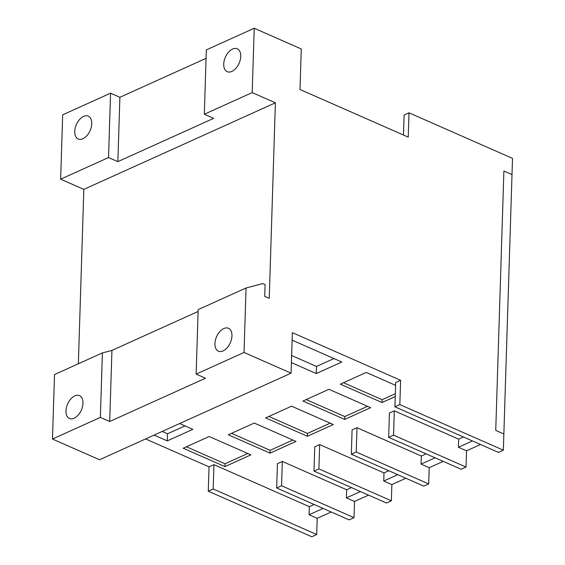 <?xml version="1.0" encoding="UTF-8"?>
<svg xmlns="http://www.w3.org/2000/svg" width="565" height="565" viewBox="0 0 565 565"><rect width="100%" height="100%" fill="white"/><g stroke="black" fill="none" stroke-linecap="round" stroke-linejoin="round"><path stroke-width="0.85" d="M395.345 393.713L382.124 399.695L343.52 382.703M367.511 406.299L344.791 416.567L306.188 399.575M330.179 423.171L307.459 433.44L268.855 416.447M292.847 440.043L270.127 450.312L231.53 433.32M247.753 453.497L225.032 463.766L186.436 446.774M443.207 461.372L429.195 467.707L428.687 483.923L356.218 452.021L351.324 454.232L423.792 486.133L428.687 483.923M480.54 444.5L466.528 450.835L466.019 467.05L393.551 435.149L388.656 437.359L461.125 469.261L466.019 467.05M368.55 495.124L354.538 501.452L354.029 517.667L281.561 485.766L276.666 487.976L349.128 519.878L354.029 517.667M405.882 478.251L391.87 484.579L391.354 500.795L318.893 468.894L313.992 471.104L386.46 503.005L391.354 500.795M382.124 399.695L382.032 402.534L340.292 384.158L366.24 372.434L395.606 385.358M395.253 396.559L382.032 402.534M328.908 389.306L370.647 407.676L344.699 419.407L302.96 401.03L328.908 389.306M344.791 416.567L344.699 419.407M291.582 406.179L333.315 424.548L307.367 436.279L265.635 417.902L291.582 406.179M307.459 433.44L307.367 436.279M254.25 423.051L295.989 441.42L270.042 453.151L228.302 434.775L254.25 423.051M270.127 450.312L270.042 453.151M209.156 436.505L250.888 454.874L224.941 466.605L183.208 448.236L209.156 436.505M225.032 463.766L224.941 466.605M184.988 425.897L167.515 433.793L167.297 440.891L154.104 435.085M179.649 423.545L192.835 429.351L167.297 440.891M333.971 358.563L316.499 366.459L316.273 373.557L291.42 362.617M292.126 340.144L341.811 362.017L316.273 373.557M393.551 435.149L394.314 410.833L389.419 413.043L388.656 437.359M356.218 452.021L356.988 427.705L352.087 429.916L351.324 454.232M318.893 468.894L319.656 444.577L314.762 446.788L313.992 471.104M281.561 485.766L282.323 461.45L277.429 463.66L276.666 487.976M316.499 366.459L291.639 355.519M167.515 433.793L162.176 431.441M65.957 410.903A12.487 7.515 113.8 0 1 70.773 399.003A12.487 7.515 113.8 0 1 79.503 395.627A12.487 7.515 113.8 0 1 82.984 403.212A12.487 7.515 113.8 0 1 78.168 415.106A12.487 7.515 113.8 0 1 69.439 418.488A12.487 7.515 113.8 0 1 65.957 410.903M231.961 335.871A12.487 7.515 113.8 0 1 227.144 347.772A12.487 7.515 113.8 0 1 218.415 351.155A12.487 7.515 113.8 0 1 214.933 343.569A12.487 7.515 113.8 0 1 219.75 331.669A12.487 7.515 113.8 0 1 228.479 328.293A12.487 7.515 113.8 0 1 231.961 335.871M196.14 374.108L244.031 352.461L246.058 287.981L198.167 309.62L196.14 374.108L205.476 378.218L109.702 421.504L100.365 417.394L102.392 352.913L111.934 350.42L198.11 311.47M111.934 350.42L109.702 421.504M429.195 467.707L421.08 464.133L421.335 456.033L426.137 453.857M356.988 427.705L421.335 456.033M466.528 450.835L458.413 447.261L458.667 439.16L463.47 436.985M394.314 410.833L458.667 439.16M331.217 511.996L317.205 518.324L309.09 514.757L309.345 506.65L213.937 464.656L209.043 466.867L145.593 438.934M317.205 518.324L316.697 534.539L213.174 488.972L213.937 464.656M354.538 501.452L346.423 497.885L346.677 489.777L351.479 487.609M282.323 461.45L346.677 489.777M391.87 484.579L383.748 481.006L384.002 472.905L388.805 470.73M319.656 444.577L384.002 472.905M102.392 352.913L54.508 374.553L52.481 439.04L99.539 459.755L291.088 373.175L292.359 332.651L400.592 380.287L395.691 382.505L394.928 406.821L498.457 452.388L503.351 450.178L503.86 433.962L495.745 430.389L503.895 171.018L512.01 174.592L512.519 158.384L408.996 112.816L408.234 137.133L300.001 89.489L301.279 48.964L254.222 28.25L206.331 49.897L204.311 114.25L252.195 92.604L254.222 28.25M408.996 112.816L404.102 115.027L403.474 135.035M52.481 439.04L100.365 417.394M316.697 534.539L311.802 536.75L208.273 491.183L209.043 466.867M208.273 491.183L213.174 488.972M394.928 406.821L399.829 404.604L503.351 450.178M400.592 380.287L399.829 404.604M309.345 506.65L314.147 504.481M244.031 352.461L291.088 373.175M252.195 92.604L275.388 102.809L269.244 298.32L264.717 296.328L265.091 284.598L262.824 283.602L246.058 287.981M78.351 363.775L83.832 189.388L60.646 179.176L62.673 114.822L110.556 93.183L119.893 97.293L117.866 161.639L108.537 157.536L110.556 93.183M275.388 102.809L83.832 189.388M74.735 131.412A12.487 7.515 113.8 0 1 79.552 119.519A12.487 7.515 113.8 0 1 88.281 116.136A12.487 7.515 113.8 0 1 91.763 123.721A12.487 7.515 113.8 0 1 86.946 135.621A12.487 7.515 113.8 0 1 78.224 138.997A12.487 7.515 113.8 0 1 74.735 131.412M60.646 179.176L108.537 157.536M204.311 114.25L213.641 118.353L117.866 161.639M119.893 97.293L206.07 58.343M223.719 64.078A12.487 7.515 113.8 0 1 228.535 52.178A12.487 7.515 113.8 0 1 237.265 48.802A12.487 7.515 113.8 0 1 240.747 56.387A12.487 7.515 113.8 0 1 235.93 68.28A12.487 7.515 113.8 0 1 227.201 71.663A12.487 7.515 113.8 0 1 223.719 64.078M495.745 430.389L503.86 433.962L512.01 174.592L503.895 171.018L495.745 430.389M309.09 514.757L323.102 508.422M346.423 497.885L360.435 491.55M383.748 481.006L397.767 474.678M421.08 464.133L435.092 457.805M458.413 447.261L472.425 440.933"/></g></svg>
